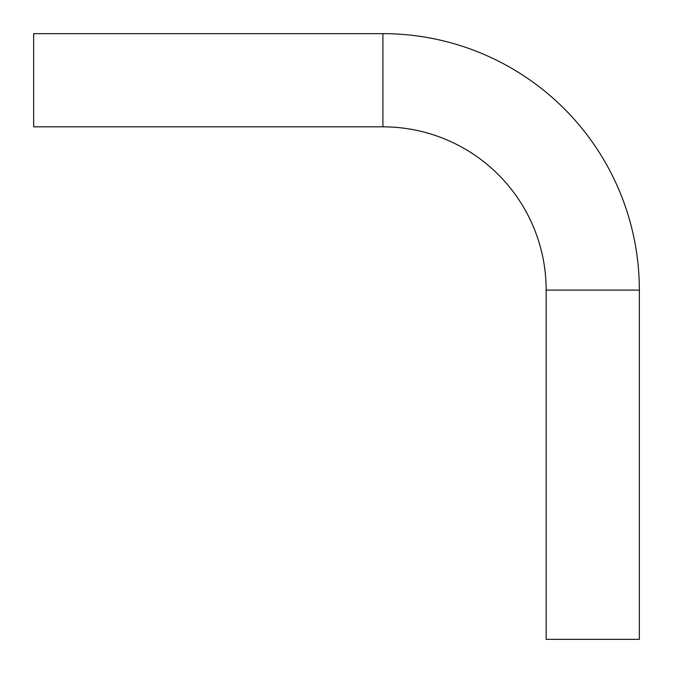 <?xml version="1.0" encoding="UTF-8"?>
<svg xmlns="http://www.w3.org/2000/svg" width="673" height="673" viewBox="0 0 673 673"><rect width="100%" height="100%" fill="white"/><g stroke="black" fill="none" stroke-linecap="round" stroke-linejoin="round"><path stroke-width="1.01" d="M382.912 33.65A256.438 256.438 0 0 1 639.35 290.088L546.165 290.088A163.253 163.253 0 0 0 382.912 126.835L382.912 33.65L33.65 33.65L33.65 126.835L382.912 126.835M639.35 290.088L639.35 639.35L546.165 639.35L546.165 290.088"/></g></svg>
